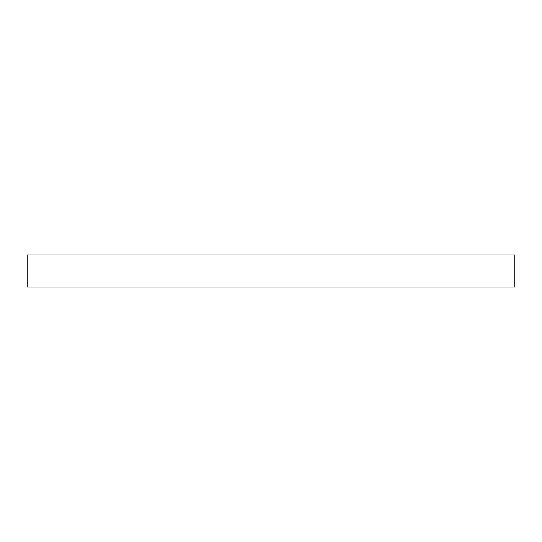 <?xml version="1.0" encoding="UTF-8"?>
<svg xmlns="http://www.w3.org/2000/svg" width="542" height="542" viewBox="0 0 542 542"><rect width="100%" height="100%" fill="white"/><g stroke="black" fill="none" stroke-linecap="round" stroke-linejoin="round"><path stroke-width="0.81" d="M27.1 254.903L27.1 287.097L514.9 287.097L514.9 254.903L27.1 254.903L27.1 287.097L514.9 287.097L514.9 254.903L27.1 254.903"/></g></svg>
